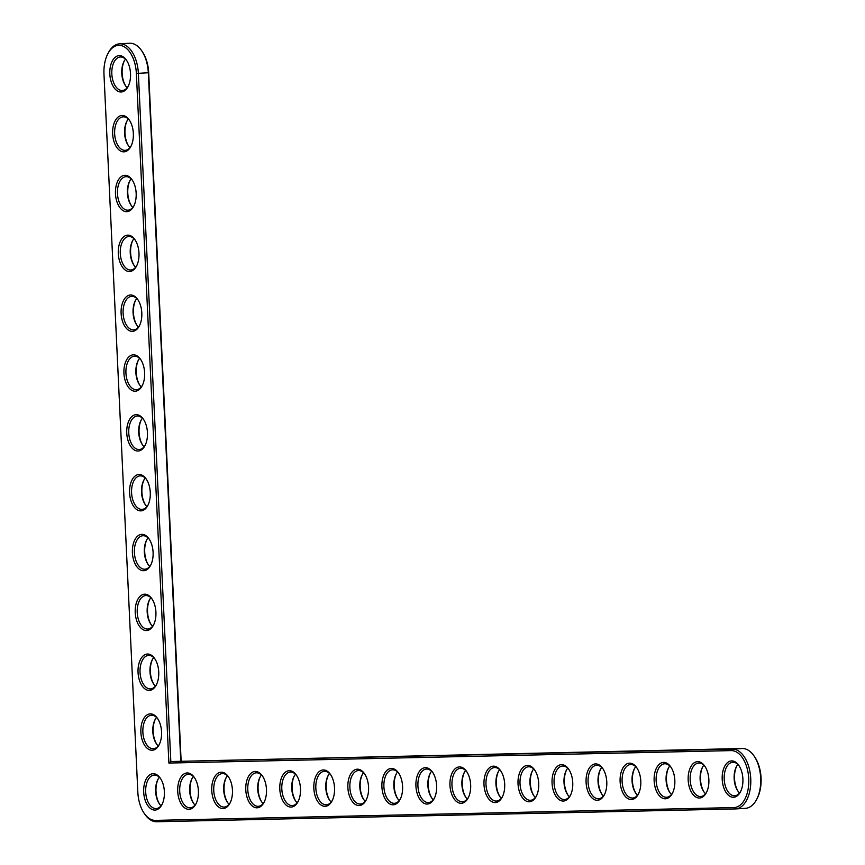 <?xml version="1.0" encoding="UTF-8"?>
<svg xmlns="http://www.w3.org/2000/svg" width="865" height="865" viewBox="0 0 865 865"><rect width="100%" height="100%" fill="white"/><g stroke="black" fill="none" stroke-linecap="round" stroke-linejoin="round"><path stroke-width="1.3" d="M168.891 763.06L731.206 750.604A28.523 16.197 86.6 0 1 748.744 778.727A28.523 16.197 86.6 0 1 733.898 807.575L155.376 820.388A28.523 16.197 86.6 0 1 144.098 813.165A28.523 16.197 86.6 0 1 137.838 792.254L103.973 74.174A28.523 16.197 86.6 0 1 107.801 53.857A28.523 16.197 86.6 0 1 125.155 47.38A28.523 16.197 86.6 0 1 136.367 73.449L168.891 763.06L170.827 761.535L732.32 749.101A29.961 17.008 86.6 0 1 750.734 778.327A29.961 17.008 86.6 0 1 735.499 808.926A29.961 17.008 86.6 0 1 735.142 808.937L156.63 821.75A29.961 17.008 86.6 0 1 144.779 814.17L144.098 813.165M153.181 773.71A18.219 10.348 86.6 0 1 160.382 778.316A18.219 10.348 86.6 0 1 161.939 804.645A18.219 10.348 86.6 0 1 144.801 799.044A18.219 10.348 86.6 0 1 153.181 773.71M150.359 713.863A18.219 10.348 86.6 0 1 157.56 718.48A18.219 10.348 86.6 0 1 159.117 744.797A18.219 10.348 86.6 0 1 141.979 739.207A18.219 10.348 86.6 0 1 150.359 713.863M187.208 772.953A18.219 10.348 86.6 0 1 194.409 777.559A18.219 10.348 86.6 0 1 195.966 803.888A18.219 10.348 86.6 0 1 178.828 798.298A18.219 10.348 86.6 0 1 187.208 772.953M147.537 654.027A18.219 10.348 86.6 0 1 154.738 658.633A18.219 10.348 86.6 0 1 156.295 684.961A18.219 10.348 86.6 0 1 139.157 679.36A18.219 10.348 86.6 0 1 147.537 654.027M221.235 772.196A18.219 10.348 86.6 0 1 228.447 776.802A18.219 10.348 86.6 0 1 229.993 803.131A18.219 10.348 86.6 0 1 212.866 797.541A18.219 10.348 86.6 0 1 221.235 772.196M255.272 771.45A18.219 10.348 86.6 0 1 262.473 776.056A18.219 10.348 86.6 0 1 264.03 802.385A18.219 10.348 86.6 0 1 246.893 796.784A18.219 10.348 86.6 0 1 255.272 771.45M289.299 770.693A18.219 10.348 86.6 0 1 296.5 775.299A18.219 10.348 86.6 0 1 298.057 801.628A18.219 10.348 86.6 0 1 280.92 796.027A18.219 10.348 86.6 0 1 289.299 770.693M144.715 594.19A18.219 10.348 86.6 0 1 151.916 598.796A18.219 10.348 86.6 0 1 153.473 625.125A18.219 10.348 86.6 0 1 136.335 619.524A18.219 10.348 86.6 0 1 144.715 594.19M141.892 534.343A18.219 10.348 86.6 0 1 149.094 538.949A18.219 10.348 86.6 0 1 150.651 565.277A18.219 10.348 86.6 0 1 133.513 559.687A18.219 10.348 86.6 0 1 141.892 534.343M139.07 474.507A18.219 10.348 86.6 0 1 146.272 479.113A18.219 10.348 86.6 0 1 147.828 505.441A18.219 10.348 86.6 0 1 130.691 499.84A18.219 10.348 86.6 0 1 139.07 474.507M136.248 414.67A18.219 10.348 86.6 0 1 143.449 419.276A18.219 10.348 86.6 0 1 145.006 445.594A18.219 10.348 86.6 0 1 127.869 440.004A18.219 10.348 86.6 0 1 136.248 414.67M323.326 769.937A18.219 10.348 86.6 0 1 330.538 774.543A18.219 10.348 86.6 0 1 332.084 800.871A18.219 10.348 86.6 0 1 314.946 795.281A18.219 10.348 86.6 0 1 323.326 769.937M357.364 769.19A18.219 10.348 86.6 0 1 364.565 773.797A18.219 10.348 86.6 0 1 366.122 800.114A18.219 10.348 86.6 0 1 348.984 794.524A18.219 10.348 86.6 0 1 357.364 769.19M391.391 768.434A18.219 10.348 86.6 0 1 398.592 773.04A18.219 10.348 86.6 0 1 400.149 799.368A18.219 10.348 86.6 0 1 383.011 793.767A18.219 10.348 86.6 0 1 391.391 768.434M425.418 767.677A18.219 10.348 86.6 0 1 432.619 772.283A18.219 10.348 86.6 0 1 434.176 798.611A18.219 10.348 86.6 0 1 417.038 793.021A18.219 10.348 86.6 0 1 425.418 767.677M133.426 354.823A18.219 10.348 86.6 0 1 140.627 359.429A18.219 10.348 86.6 0 1 142.184 385.758A18.219 10.348 86.6 0 1 125.047 380.168A18.219 10.348 86.6 0 1 133.426 354.823M130.604 294.987A18.219 10.348 86.6 0 1 137.805 299.593A18.219 10.348 86.6 0 1 139.362 325.921A18.219 10.348 86.6 0 1 122.225 320.32A18.219 10.348 86.6 0 1 130.604 294.987M127.782 235.139A18.219 10.348 86.6 0 1 134.983 239.746A18.219 10.348 86.6 0 1 136.54 266.074A18.219 10.348 86.6 0 1 119.402 260.484A18.219 10.348 86.6 0 1 127.782 235.139M124.96 175.303A18.219 10.348 86.6 0 1 132.161 179.909A18.219 10.348 86.6 0 1 133.718 206.238A18.219 10.348 86.6 0 1 116.58 200.637A18.219 10.348 86.6 0 1 124.96 175.303M122.138 115.467A18.219 10.348 86.6 0 1 129.339 120.073A18.219 10.348 86.6 0 1 130.896 146.401A18.219 10.348 86.6 0 1 113.758 140.8A18.219 10.348 86.6 0 1 122.138 115.467M119.316 55.62A18.219 10.348 86.6 0 1 126.517 60.226A18.219 10.348 86.6 0 1 128.074 86.554A18.219 10.348 86.6 0 1 110.936 80.964A18.219 10.348 86.6 0 1 119.316 55.62M459.456 766.92A18.219 10.348 86.6 0 1 466.657 771.537A18.219 10.348 86.6 0 1 468.214 797.854A18.219 10.348 86.6 0 1 451.076 792.264A18.219 10.348 86.6 0 1 459.456 766.92M493.483 766.174A18.219 10.348 86.6 0 1 500.684 770.78A18.219 10.348 86.6 0 1 502.241 797.108A18.219 10.348 86.6 0 1 485.103 791.507A18.219 10.348 86.6 0 1 493.483 766.174M527.509 765.417A18.219 10.348 86.6 0 1 534.711 770.023A18.219 10.348 86.6 0 1 536.268 796.351A18.219 10.348 86.6 0 1 519.13 790.751A18.219 10.348 86.6 0 1 527.509 765.417M561.536 764.66A18.219 10.348 86.6 0 1 568.748 769.266A18.219 10.348 86.6 0 1 570.305 795.595A18.219 10.348 86.6 0 1 553.168 790.005A18.219 10.348 86.6 0 1 561.536 764.66M595.574 763.914A18.219 10.348 86.6 0 1 602.775 768.52A18.219 10.348 86.6 0 1 604.332 794.849A18.219 10.348 86.6 0 1 587.194 789.248A18.219 10.348 86.6 0 1 595.574 763.914M629.601 763.157A18.219 10.348 86.6 0 1 636.802 767.763A18.219 10.348 86.6 0 1 638.359 794.092A18.219 10.348 86.6 0 1 621.221 788.491A18.219 10.348 86.6 0 1 629.601 763.157M663.628 762.4A18.219 10.348 86.6 0 1 670.84 767.006A18.219 10.348 86.6 0 1 672.386 793.335A18.219 10.348 86.6 0 1 655.248 787.745A18.219 10.348 86.6 0 1 663.628 762.4M697.666 761.643A18.219 10.348 86.6 0 1 704.867 766.26A18.219 10.348 86.6 0 1 706.424 792.578A18.219 10.348 86.6 0 1 689.286 786.988A18.219 10.348 86.6 0 1 697.666 761.643M731.693 760.897A18.219 10.348 86.6 0 1 738.894 765.503A18.219 10.348 86.6 0 1 740.451 791.832A18.219 10.348 86.6 0 1 723.313 786.231A18.219 10.348 86.6 0 1 731.693 760.897M107.801 53.857L108.363 52.787A29.961 17.008 86.6 0 1 119.586 43.834A29.961 17.008 86.6 0 1 138.368 73.363L170.827 761.535L742.267 748.506A29.961 17.008 86.6 0 1 754.118 756.086A29.961 17.008 86.6 0 1 756.67 799.39A29.961 17.008 86.6 0 1 745.446 808.332A29.961 17.008 86.6 0 1 745.089 808.353M162.22 804.082A16.781 9.526 86.6 0 1 156.208 808.58A16.781 9.526 86.6 0 1 145.709 792.394A16.781 9.526 86.6 0 1 154.23 775.083A16.781 9.526 86.6 0 1 154.424 775.072A16.781 9.526 86.6 0 1 160.728 778.835M159.398 744.246A16.781 9.526 86.6 0 1 153.386 748.733A16.781 9.526 86.6 0 1 142.887 732.547A16.781 9.526 86.6 0 1 151.407 715.247A16.781 9.526 86.6 0 1 151.602 715.236A16.781 9.526 86.6 0 1 157.906 718.999M196.247 803.326A16.781 9.526 86.6 0 1 190.235 807.824A16.781 9.526 86.6 0 1 179.736 791.637A16.781 9.526 86.6 0 1 188.256 774.326A16.781 9.526 86.6 0 1 188.462 774.316A16.781 9.526 86.6 0 1 194.755 778.089M156.576 684.399A16.781 9.526 86.6 0 1 150.564 688.897A16.781 9.526 86.6 0 1 140.065 672.711A16.781 9.526 86.6 0 1 148.585 655.4A16.781 9.526 86.6 0 1 148.78 655.389A16.781 9.526 86.6 0 1 155.084 659.162M230.274 802.579A16.781 9.526 86.6 0 1 224.273 807.067A16.781 9.526 86.6 0 1 213.774 790.88A16.781 9.526 86.6 0 1 222.294 773.58A16.781 9.526 86.6 0 1 222.489 773.57A16.781 9.526 86.6 0 1 228.782 777.332M264.301 801.823A16.781 9.526 86.6 0 1 258.3 806.321A16.781 9.526 86.6 0 1 247.801 790.134A16.781 9.526 86.6 0 1 256.321 772.823A16.781 9.526 86.6 0 1 256.516 772.813A16.781 9.526 86.6 0 1 262.819 776.575M298.339 801.066A16.781 9.526 86.6 0 1 292.327 805.564A16.781 9.526 86.6 0 1 281.828 789.377A16.781 9.526 86.6 0 1 290.348 772.067A16.781 9.526 86.6 0 1 290.554 772.056A16.781 9.526 86.6 0 1 296.846 775.829M153.754 624.562A16.781 9.526 86.6 0 1 147.742 629.06A16.781 9.526 86.6 0 1 137.243 612.874A16.781 9.526 86.6 0 1 145.763 595.563A16.781 9.526 86.6 0 1 145.958 595.553A16.781 9.526 86.6 0 1 152.262 599.315M150.932 564.715A16.781 9.526 86.6 0 1 144.92 569.213A16.781 9.526 86.6 0 1 134.421 553.027A16.781 9.526 86.6 0 1 142.941 535.716A16.781 9.526 86.6 0 1 143.136 535.716A16.781 9.526 86.6 0 1 149.44 539.479M148.11 504.879A16.781 9.526 86.6 0 1 142.098 509.377A16.781 9.526 86.6 0 1 131.599 493.191A16.781 9.526 86.6 0 1 140.119 475.88A16.781 9.526 86.6 0 1 140.314 475.869A16.781 9.526 86.6 0 1 146.618 479.632M145.288 445.043A16.781 9.526 86.6 0 1 139.276 449.53A16.781 9.526 86.6 0 1 128.777 433.343A16.781 9.526 86.6 0 1 137.297 416.043A16.781 9.526 86.6 0 1 137.492 416.033A16.781 9.526 86.6 0 1 143.795 419.795M332.365 800.309A16.781 9.526 86.6 0 1 326.364 804.807A16.781 9.526 86.6 0 1 315.855 788.62A16.781 9.526 86.6 0 1 324.375 771.31A16.781 9.526 86.6 0 1 324.58 771.31A16.781 9.526 86.6 0 1 330.873 775.072M366.392 799.563A16.781 9.526 86.6 0 1 360.391 804.05A16.781 9.526 86.6 0 1 349.893 787.874A16.781 9.526 86.6 0 1 358.413 770.564A16.781 9.526 86.6 0 1 358.607 770.553A16.781 9.526 86.6 0 1 364.9 774.316M400.43 798.806A16.781 9.526 86.6 0 1 394.418 803.304A16.781 9.526 86.6 0 1 383.919 787.118A16.781 9.526 86.6 0 1 392.44 769.807A16.781 9.526 86.6 0 1 392.645 769.796A16.781 9.526 86.6 0 1 398.938 773.559M434.457 798.049A16.781 9.526 86.6 0 1 428.445 802.547A16.781 9.526 86.6 0 1 417.946 786.361A16.781 9.526 86.6 0 1 426.467 769.05A16.781 9.526 86.6 0 1 426.672 769.039A16.781 9.526 86.6 0 1 432.965 772.813M142.465 385.195A16.781 9.526 86.6 0 1 136.454 389.693A16.781 9.526 86.6 0 1 125.955 373.507A16.781 9.526 86.6 0 1 134.475 356.196A16.781 9.526 86.6 0 1 134.67 356.185A16.781 9.526 86.6 0 1 140.973 359.959M139.643 325.359A16.781 9.526 86.6 0 1 133.632 329.857A16.781 9.526 86.6 0 1 123.133 313.671A16.781 9.526 86.6 0 1 131.653 296.36A16.781 9.526 86.6 0 1 131.848 296.349A16.781 9.526 86.6 0 1 138.151 300.112M136.821 265.512A16.781 9.526 86.6 0 1 130.81 270.01A16.781 9.526 86.6 0 1 120.311 253.823A16.781 9.526 86.6 0 1 128.831 236.513A16.781 9.526 86.6 0 1 129.026 236.513A16.781 9.526 86.6 0 1 135.329 240.275M133.999 205.675A16.781 9.526 86.6 0 1 127.988 210.173A16.781 9.526 86.6 0 1 117.489 193.987A16.781 9.526 86.6 0 1 126.009 176.676A16.781 9.526 86.6 0 1 126.204 176.665A16.781 9.526 86.6 0 1 132.507 180.439M131.177 145.839A16.781 9.526 86.6 0 1 125.166 150.326A16.781 9.526 86.6 0 1 114.667 134.151A16.781 9.526 86.6 0 1 123.187 116.84A16.781 9.526 86.6 0 1 123.381 116.829A16.781 9.526 86.6 0 1 129.685 120.592M128.355 85.992A16.781 9.526 86.6 0 1 122.343 90.49A16.781 9.526 86.6 0 1 111.844 74.303A16.781 9.526 86.6 0 1 120.365 56.993A16.781 9.526 86.6 0 1 120.559 56.993A16.781 9.526 86.6 0 1 126.863 60.755M468.484 797.303A16.781 9.526 86.6 0 1 462.483 801.79A16.781 9.526 86.6 0 1 451.984 785.604A16.781 9.526 86.6 0 1 460.504 768.304A16.781 9.526 86.6 0 1 460.699 768.293A16.781 9.526 86.6 0 1 466.992 772.056M502.522 796.546A16.781 9.526 86.6 0 1 496.51 801.044A16.781 9.526 86.6 0 1 486.011 784.858A16.781 9.526 86.6 0 1 494.531 767.547A16.781 9.526 86.6 0 1 494.726 767.536A16.781 9.526 86.6 0 1 501.03 771.299M536.549 795.789A16.781 9.526 86.6 0 1 530.537 800.287A16.781 9.526 86.6 0 1 520.038 784.101A16.781 9.526 86.6 0 1 528.558 766.79A16.781 9.526 86.6 0 1 528.764 766.779A16.781 9.526 86.6 0 1 535.057 770.553M570.576 795.032A16.781 9.526 86.6 0 1 564.575 799.53A16.781 9.526 86.6 0 1 554.076 783.344A16.781 9.526 86.6 0 1 562.596 766.033A16.781 9.526 86.6 0 1 562.791 766.033A16.781 9.526 86.6 0 1 569.084 769.796M604.603 794.286A16.781 9.526 86.6 0 1 598.602 798.773A16.781 9.526 86.6 0 1 588.103 782.598A16.781 9.526 86.6 0 1 596.623 765.287A16.781 9.526 86.6 0 1 596.818 765.276A16.781 9.526 86.6 0 1 603.121 769.039M638.64 793.529A16.781 9.526 86.6 0 1 632.629 798.027A16.781 9.526 86.6 0 1 622.13 781.841A16.781 9.526 86.6 0 1 630.65 764.53A16.781 9.526 86.6 0 1 630.855 764.519A16.781 9.526 86.6 0 1 637.148 768.282M672.667 792.773A16.781 9.526 86.6 0 1 666.666 797.271A16.781 9.526 86.6 0 1 656.157 781.084A16.781 9.526 86.6 0 1 664.677 763.773A16.781 9.526 86.6 0 1 664.882 763.773A16.781 9.526 86.6 0 1 671.175 767.536M706.694 792.026A16.781 9.526 86.6 0 1 700.693 796.514A16.781 9.526 86.6 0 1 690.194 780.327A16.781 9.526 86.6 0 1 698.715 763.027A16.781 9.526 86.6 0 1 698.909 763.016A16.781 9.526 86.6 0 1 705.202 766.779M740.732 791.27A16.781 9.526 86.6 0 1 734.72 795.768A16.781 9.526 86.6 0 1 724.221 779.581A16.781 9.526 86.6 0 1 732.741 762.27A16.781 9.526 86.6 0 1 732.947 762.26A16.781 9.526 86.6 0 1 739.24 766.022M119.586 43.834L129.534 43.25A29.961 17.008 86.6 0 1 141.73 50.808A29.961 17.008 86.6 0 1 148.315 72.779L180.763 760.941M159.344 777.257A16.781 9.526 -93.4 0 0 157.884 779.506A16.781 9.526 -93.4 0 0 159.322 803.758A16.781 9.526 -93.4 0 0 161.031 805.812M141.73 50.808L142.411 51.814A28.523 16.197 86.6 0 1 148.683 72.725L181.131 760.941M754.118 756.086L754.799 757.091A28.523 16.197 86.6 0 1 757.232 798.309L756.67 799.39M158.165 778.987A18.219 10.348 -93.4 0 0 159.657 804.234M155.343 719.15A18.219 10.348 -93.4 0 0 156.835 744.397M156.522 717.42A16.781 9.526 -93.4 0 0 155.062 719.669A16.781 9.526 -93.4 0 0 156.5 743.911A16.781 9.526 -93.4 0 0 158.208 745.976M192.192 778.24A18.219 10.348 -93.4 0 0 193.684 803.477M193.382 776.51A16.781 9.526 -93.4 0 0 191.922 778.749A16.781 9.526 -93.4 0 0 193.349 803.001A16.781 9.526 -93.4 0 0 195.068 805.055M152.521 659.314A18.219 10.348 -93.4 0 0 154.013 684.55M153.7 657.584A16.781 9.526 -93.4 0 0 152.24 659.822A16.781 9.526 -93.4 0 0 153.678 684.074A16.781 9.526 -93.4 0 0 155.386 686.129M226.23 777.484A18.219 10.348 -93.4 0 0 227.722 802.72M227.409 775.754A16.781 9.526 -93.4 0 0 225.949 778.003A16.781 9.526 -93.4 0 0 227.376 802.244A16.781 9.526 -93.4 0 0 229.095 804.299M260.257 776.727A18.219 10.348 -93.4 0 0 261.749 801.974M261.435 774.997A16.781 9.526 -93.4 0 0 259.976 777.246A16.781 9.526 -93.4 0 0 261.414 801.487A16.781 9.526 -93.4 0 0 263.122 803.553M294.284 775.97A18.219 10.348 -93.4 0 0 295.776 801.217M295.473 774.251A16.781 9.526 -93.4 0 0 294.003 776.489A16.781 9.526 -93.4 0 0 295.441 800.741A16.781 9.526 -93.4 0 0 297.16 802.796M149.699 599.467A18.219 10.348 -93.4 0 0 151.191 624.714M150.878 597.737A16.781 9.526 -93.4 0 0 149.418 599.986A16.781 9.526 -93.4 0 0 150.856 624.227A16.781 9.526 -93.4 0 0 152.564 626.292M146.877 539.63A18.219 10.348 -93.4 0 0 148.369 564.867M148.056 537.9A16.781 9.526 -93.4 0 0 146.596 540.138A16.781 9.526 -93.4 0 0 148.034 564.391A16.781 9.526 -93.4 0 0 149.742 566.445M144.055 479.783A18.219 10.348 -93.4 0 0 145.547 505.03M145.233 478.053A16.781 9.526 -93.4 0 0 143.774 480.302A16.781 9.526 -93.4 0 0 145.212 504.555A16.781 9.526 -93.4 0 0 146.92 506.609M141.233 419.947A18.219 10.348 -93.4 0 0 142.725 445.194M142.411 418.217A16.781 9.526 -93.4 0 0 140.952 420.466A16.781 9.526 -93.4 0 0 142.39 444.707A16.781 9.526 -93.4 0 0 144.098 446.772M328.322 775.224A18.219 10.348 -93.4 0 0 329.814 800.46M329.5 773.494A16.781 9.526 -93.4 0 0 328.04 775.732A16.781 9.526 -93.4 0 0 329.468 799.984A16.781 9.526 -93.4 0 0 331.187 802.039M362.349 774.467A18.219 10.348 -93.4 0 0 363.841 799.714M363.527 772.737A16.781 9.526 -93.4 0 0 362.067 774.986A16.781 9.526 -93.4 0 0 363.505 799.228A16.781 9.526 -93.4 0 0 365.214 801.293M396.375 773.71A18.219 10.348 -93.4 0 0 397.868 798.957M397.554 771.98A16.781 9.526 -93.4 0 0 396.094 774.229A16.781 9.526 -93.4 0 0 397.532 798.482A16.781 9.526 -93.4 0 0 399.241 800.536M430.413 772.964A18.219 10.348 -93.4 0 0 431.905 798.2M431.592 771.234A16.781 9.526 -93.4 0 0 430.132 773.472A16.781 9.526 -93.4 0 0 431.559 797.725A16.781 9.526 -93.4 0 0 433.279 799.779M138.411 360.11A18.219 10.348 -93.4 0 0 139.903 385.347M139.589 358.38A16.781 9.526 -93.4 0 0 138.13 360.618A16.781 9.526 -93.4 0 0 139.568 384.871A16.781 9.526 -93.4 0 0 141.276 386.925M135.589 300.263A18.219 10.348 -93.4 0 0 137.081 325.51M136.767 298.533A16.781 9.526 -93.4 0 0 135.308 300.782A16.781 9.526 -93.4 0 0 136.746 325.035A16.781 9.526 -93.4 0 0 138.454 327.089M132.767 240.427A18.219 10.348 -93.4 0 0 134.259 265.663M133.945 238.697A16.781 9.526 -93.4 0 0 132.486 240.946A16.781 9.526 -93.4 0 0 133.924 265.187A16.781 9.526 -93.4 0 0 135.632 267.242M129.945 180.58A18.219 10.348 -93.4 0 0 131.437 205.827M131.123 178.86A16.781 9.526 -93.4 0 0 129.663 181.099A16.781 9.526 -93.4 0 0 131.102 205.351A16.781 9.526 -93.4 0 0 132.81 207.405M127.123 120.743A18.219 10.348 -93.4 0 0 128.615 145.99M128.301 119.013A16.781 9.526 -93.4 0 0 126.841 121.262A16.781 9.526 -93.4 0 0 128.28 145.504A16.781 9.526 -93.4 0 0 129.988 147.569M124.3 60.907A18.219 10.348 -93.4 0 0 125.793 86.143M125.479 59.177A16.781 9.526 -93.4 0 0 124.019 61.415A16.781 9.526 -93.4 0 0 125.457 85.667A16.781 9.526 -93.4 0 0 127.166 87.722M464.44 772.207A18.219 10.348 -93.4 0 0 465.932 797.454M465.619 770.477A16.781 9.526 -93.4 0 0 464.159 772.726A16.781 9.526 -93.4 0 0 465.586 796.968A16.781 9.526 -93.4 0 0 467.305 799.033M498.467 771.45A18.219 10.348 -93.4 0 0 499.959 796.697M499.646 769.72A16.781 9.526 -93.4 0 0 498.186 771.969A16.781 9.526 -93.4 0 0 499.624 796.222A16.781 9.526 -93.4 0 0 501.332 798.276M532.505 770.704A18.219 10.348 -93.4 0 0 533.986 795.941M533.683 768.974A16.781 9.526 -93.4 0 0 532.224 771.212A16.781 9.526 -93.4 0 0 533.651 795.465A16.781 9.526 -93.4 0 0 535.37 797.519M566.532 769.947A18.219 10.348 -93.4 0 0 568.024 795.184M567.71 768.217A16.781 9.526 -93.4 0 0 566.251 770.456A16.781 9.526 -93.4 0 0 567.678 794.708A16.781 9.526 -93.4 0 0 569.397 796.762M600.559 769.19A18.219 10.348 -93.4 0 0 602.051 794.438M601.737 767.46A16.781 9.526 -93.4 0 0 600.278 769.709A16.781 9.526 -93.4 0 0 601.716 793.951A16.781 9.526 -93.4 0 0 603.424 796.016M634.586 768.434A18.219 10.348 -93.4 0 0 636.078 793.681M635.775 766.704A16.781 9.526 -93.4 0 0 634.304 768.953A16.781 9.526 -93.4 0 0 635.743 793.205A16.781 9.526 -93.4 0 0 637.462 795.259M668.623 767.688A18.219 10.348 -93.4 0 0 670.115 792.924M669.802 765.957A16.781 9.526 -93.4 0 0 668.342 768.196A16.781 9.526 -93.4 0 0 669.77 792.448A16.781 9.526 -93.4 0 0 671.489 794.502M702.65 766.931A18.219 10.348 -93.4 0 0 704.142 792.178M703.829 765.201A16.781 9.526 -93.4 0 0 702.369 767.45A16.781 9.526 -93.4 0 0 703.807 791.691A16.781 9.526 -93.4 0 0 705.516 793.756M736.677 766.174A18.219 10.348 -93.4 0 0 738.169 791.421M737.867 764.444A16.781 9.526 -93.4 0 0 736.396 766.693A16.781 9.526 -93.4 0 0 737.834 790.945A16.781 9.526 -93.4 0 0 739.553 793M742.267 748.506L732.32 749.101L731.206 750.604M148.683 72.725L136.367 73.449M735.142 808.937L733.898 807.575M156.63 821.75L155.376 820.388M745.446 808.332L735.499 808.926"/></g></svg>

